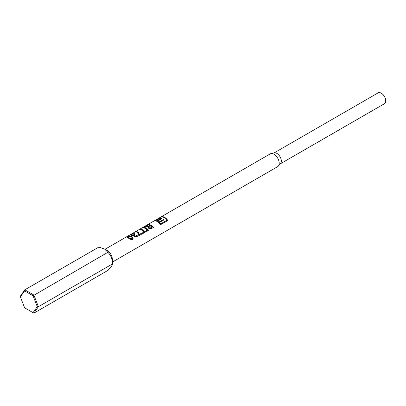 <?xml version="1.0" encoding="UTF-8"?>
<svg xmlns="http://www.w3.org/2000/svg" width="406" height="406" viewBox="0 0 406 406"><rect width="100%" height="100%" fill="white"/><g stroke="black" fill="none" stroke-linecap="round" stroke-linejoin="round"><path stroke-width="0.61" d="M166.952 220.219A7.384 4.263 60 0 0 164.125 217.631A7.384 4.263 60 0 0 161.304 216.956L159.38 218.068A7.384 4.263 60 0 1 161.994 218.626L157.584 221.168A7.384 4.263 60 0 1 157.797 221.285A7.384 4.263 60 0 1 158.929 222.082L163.334 219.539A7.384 4.263 60 0 1 163.811 219.961L159.401 222.503A7.384 4.263 60 0 1 160.619 223.873L166.952 220.219L160.619 223.873M157.132 221.255L161.03 219.007L160.994 218.687L157.097 220.94L157.132 221.255A7.019 4.05 60 0 0 155.579 220.915M157.584 221.168L157.594 221.478A7.019 4.05 60 0 1 157.797 221.59A7.019 4.05 60 0 1 158.873 222.346L163.278 219.798A7.019 4.05 60 0 1 163.598 220.082M159.898 218.367A7.019 4.05 60 0 1 161.71 218.788M162.4 216.971A7.019 4.05 60 0 1 164.618 217.652A7.019 4.05 60 0 1 167.653 220.6M129.164 237.779L132.168 238.789L132.529 238.048L131.174 236.622L128.179 236.52L127.824 236.962L129.194 238.099L132.072 239.012L132.529 238.048M127.824 236.962L129.164 238.083M129.255 235.84L131.874 236.251L133.244 238.901L132.706 239.403C131.204 239.707 129.813 239.307 128.524 238.185L126.941 237.2L129.255 235.84L129.362 236.18L131.874 236.556L133.188 238.982M127.078 237.373L127.844 236.805M131.757 234.704L132.183 235.003L134.493 234.587L135.025 234.998L134.422 235.658L134.731 236.221L136.238 236.439L136.589 236.064L136.35 235.206L137.086 234.876L137.34 236.531L136.802 237.038L134.081 236.627L133.772 235.45L131.508 235.389L130.899 234.988L131.706 234.166L134.696 233.404L132.224 234.186L131.757 234.704L132.239 235.328L134.498 234.896L135 235.287M133.584 233.775L134.279 233.683M131.021 235.155L131.798 234.526M136.507 231.831L138.441 232.765L138.974 234.835L141.653 233.288A7.019 4.05 60 0 1 142.161 233.841M140.273 229.659L140.476 229.542A7.019 4.05 60 0 1 142.856 230.212A7.019 4.05 60 0 1 144.719 231.709L146.393 230.74A7.019 4.05 60 0 1 146.84 231.242M143.485 227.807L143.694 227.685A7.019 4.05 60 0 1 146.069 228.36A7.019 4.05 60 0 1 148.383 230.354M146.698 226.279L146.769 226.878L148.88 226.523L150.022 225.548A7.384 4.263 60 0 0 148.261 224.97L146.602 225.944L146.713 226.553L148.87 226.213L148.88 226.523M148.373 224.985L148.581 224.863A7.019 4.05 60 0 1 150.956 225.538A7.019 4.05 60 0 1 153.27 227.533M145.531 226.776L146.393 226.132M105.002 249.269L270.289 153.838A7.384 4.263 60 0 1 271.056 153.554L274.42 152.869A6.278 3.624 60 0 1 276.907 153.422A6.278 3.624 60 0 1 280.83 158.411A6.278 3.624 60 0 1 280.587 163.542L278.313 166.115A7.384 4.263 60 0 1 277.679 166.633L112.391 262.063M271.056 153.554A7.384 4.263 60 0 1 273.984 154.204A7.384 4.263 60 0 1 278.597 160.071A7.384 4.263 60 0 1 278.313 166.115M385.7 100.805A6.131 3.537 60 0 0 385.7 100.744A6.131 3.537 60 0 0 381.366 93.238L381.259 93.177A6.278 3.624 60 0 1 385.7 100.866A6.278 3.624 60 0 1 384.401 103.738L280.348 163.811M104.555 249.01L107.169 250.517A7.384 4.263 60 0 1 112.391 259.566L112.391 263.981C112.472 259.216 110.965 255.328 107.864 252.319L104.555 249.01L98.82 247.097L24.822 289.818L33.871 295.045L38.392 306.703L33.871 313.138L107.864 270.411C110.939 267.376 112.447 265.23 112.391 263.981L38.392 306.703L37.266 306.652L33.043 295.771L24.604 290.899L20.381 296.903L24.604 307.784L33.043 312.661L37.266 306.652M164.618 217.347A7.384 4.263 60 0 1 167.84 220.494L160.527 224.716A7.384 4.263 60 0 0 157.305 221.569A7.384 4.263 60 0 0 154.082 220.996L161.395 216.774A7.384 4.263 60 0 1 164.618 217.347M150.956 225.234A7.384 4.263 60 0 1 153.463 227.421L151.504 228.548L148.52 228.253L148.195 226.99L145.967 226.974L145.389 226.604L148.454 224.528A7.384 4.263 60 0 1 150.956 225.234M146.069 228.055A7.384 4.263 60 0 1 148.576 230.243L147.835 230.664A7.384 4.263 60 0 0 145.333 228.482A7.384 4.263 60 0 0 142.831 227.776L143.567 227.35A7.384 4.263 60 0 1 146.069 228.055M144.079 231.912A7.384 4.263 60 0 0 142.12 230.339A7.384 4.263 60 0 0 139.613 229.629L140.354 229.207A7.384 4.263 60 0 1 142.856 229.913A7.384 4.263 60 0 1 144.815 231.486L146.49 230.517A7.384 4.263 60 0 1 147.033 231.131L142.948 233.491A7.384 4.263 60 0 0 142.404 232.877L144.079 231.912L142.506 232.983M138.441 232.46L139.065 234.602L141.745 233.059A7.384 4.263 60 0 1 142.354 233.729L139.004 235.658A7.384 4.263 60 0 0 138.517 235.115L137.781 232.841L137.025 232.07L135.934 231.755L136.604 231.369L138.441 232.46M274.07 152.94L378.123 92.862A6.278 3.624 60 0 1 381.259 93.177L381.366 93.238M20.381 296.903L20.3 296.253L24.822 289.818L24.604 290.899M107.864 252.319L33.043 295.771M33.043 312.661L33.871 313.138M148.454 224.528L148.581 224.863M148.956 227.223L149.134 228.035L151.088 228.03L152.179 227.233A7.384 4.263 60 0 0 150.621 225.909L148.865 227.35M148.982 226.934L149.195 227.776L151.184 227.807L152.179 227.233M149.195 227.776L149.134 228.035M146.602 225.944L146.769 226.878M148.87 226.213L150.022 225.548M143.567 227.35L143.694 227.685M140.354 229.207L140.476 229.542M136.604 231.369L136.726 231.709M132.183 235.003L132.239 235.328M134.132 234.876L134.132 235.181M134.493 234.587L134.498 234.896M134.427 235.805L134.67 236.48L136.137 236.662L136.538 236.165M134.731 236.221L134.67 236.48M136.289 235.465L137.02 235.135L137.284 236.612M137.086 234.876L137.02 235.135M131.706 234.166L131.833 234.506M127.636 236.515L127.768 236.85M131.838 236.231L131.838 236.536M159.401 222.503L159.319 222.747A7.019 4.05 60 0 1 160.477 224.046M158.873 222.346L158.929 222.082M163.278 219.798L163.334 219.539M159.492 218.326L159.38 218.068M157.98 219.169L157.883 218.935A7.384 4.263 60 0 1 159.208 218.996L158.736 219.265A7.384 4.263 60 0 0 157.416 219.204L156.427 219.773A7.384 4.263 60 0 1 157.751 219.834L157.284 220.108A7.384 4.263 60 0 0 155.96 220.047L154.97 220.615A7.384 4.263 60 0 1 157.097 220.94M157.883 218.935L158.868 218.362A7.384 4.263 60 0 1 160.994 218.687M146.495 225.66L146.617 225.995M146.338 226.299L146.424 226.639M134.381 235.952L134.422 235.658M127.048 237.551L126.941 237.2"/></g></svg>
